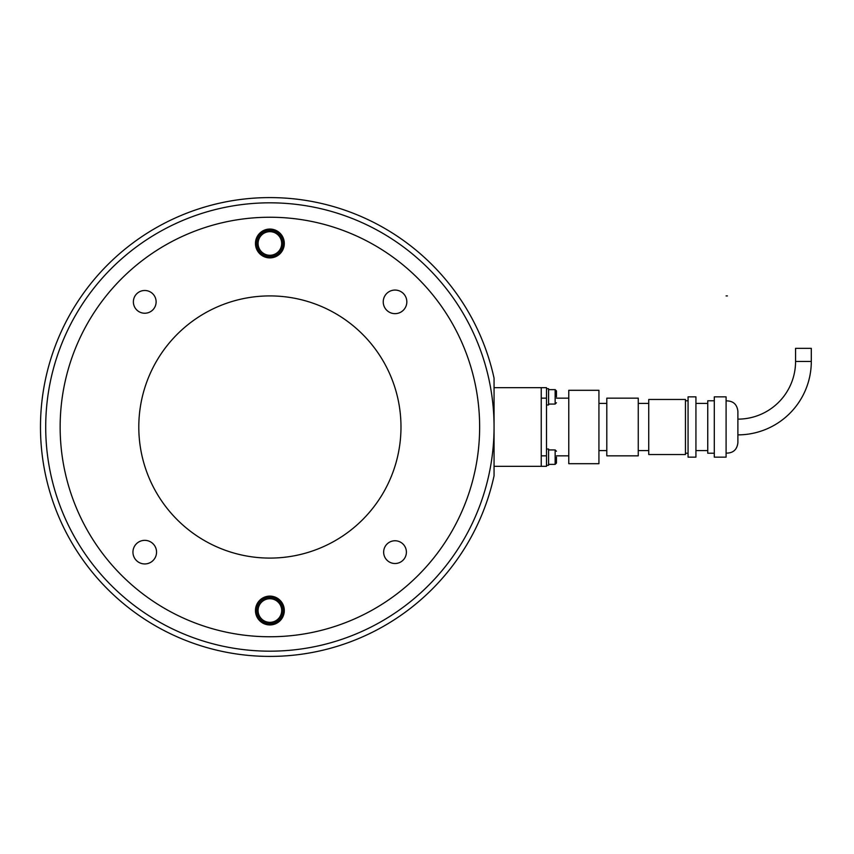 <?xml version="1.0" encoding="UTF-8"?>
<svg xmlns="http://www.w3.org/2000/svg" width="854" height="854" viewBox="0 0 854 854"><rect width="100%" height="100%" fill="white"/><g stroke="black" fill="none" stroke-linecap="round" stroke-linejoin="round"><path stroke-width="1.28" d="M479.638 427A209.753 209.753 0 0 0 269.885 217.247A209.753 209.753 0 0 0 60.143 427A209.753 209.753 0 0 0 269.885 636.753A209.753 209.753 0 0 0 479.638 427M494.06 427L494.06 378.226A229.416 229.416 0 0 0 141.294 237.017A229.416 229.416 0 0 0 141.294 616.983A229.416 229.416 0 0 0 494.06 475.774L494.06 427A224.164 224.164 0 0 1 157.798 621.136A224.164 224.164 0 0 1 157.798 232.864A224.164 224.164 0 0 1 494.06 427M60.143 427A209.753 209.753 0 0 0 269.885 636.753A209.753 209.753 0 0 0 479.638 427A209.753 209.753 0 0 0 269.885 217.247M269.885 558.089A131.089 131.089 0 0 0 400.985 427A131.089 131.089 0 0 0 269.885 295.911A131.089 131.089 0 0 0 138.796 427A131.089 131.089 0 0 0 269.885 558.089M255.463 610.525A14.422 14.422 0 0 1 269.885 596.113A14.422 14.422 0 0 1 284.307 610.525A14.422 14.422 0 0 1 269.885 624.947A14.422 14.422 0 0 1 255.463 610.525M284.307 243.475A14.422 14.422 0 0 1 269.885 257.887A14.422 14.422 0 0 1 255.463 243.475A14.422 14.422 0 0 1 269.885 229.053A14.422 14.422 0 0 1 284.307 243.475M132.946 552.143A11.796 11.796 0 0 1 144.742 540.347A11.796 11.796 0 0 1 156.549 552.143A11.796 11.796 0 0 1 144.742 563.939A11.796 11.796 0 0 1 132.946 552.143M406.824 301.857A11.796 11.796 0 0 1 395.028 313.653A11.796 11.796 0 0 1 383.232 301.857A11.796 11.796 0 0 1 395.028 290.061A11.796 11.796 0 0 1 406.824 301.857M383.649 552.143A11.369 11.369 0 0 1 395.028 540.763A11.369 11.369 0 0 1 406.397 552.143A11.369 11.369 0 0 1 395.028 563.512A11.369 11.369 0 0 1 383.649 552.143M156.122 301.857A11.369 11.369 0 0 1 144.742 313.237A11.369 11.369 0 0 1 133.373 301.857A11.369 11.369 0 0 1 144.742 290.488A11.369 11.369 0 0 1 156.122 301.857M494.06 387.673L541.244 387.673L541.244 466.327L546.496 466.327L546.496 455.844L541.244 455.844L541.244 398.156L546.496 398.156L546.496 387.673L541.244 387.673M494.06 466.327L541.244 466.327M282.994 243.475A13.109 13.109 0 0 0 269.885 230.356A13.109 13.109 0 0 0 256.776 243.475A13.109 13.109 0 0 0 269.885 256.584A13.109 13.109 0 0 0 282.994 243.475M282.994 610.525A13.109 13.109 0 0 0 269.885 597.416A13.109 13.109 0 0 0 256.776 610.525A13.109 13.109 0 0 0 269.885 623.644A13.109 13.109 0 0 0 282.994 610.525M546.496 404.977L548.588 404.977L548.588 388.719L546.496 388.719M546.496 465.281L548.588 465.281L548.588 449.023L546.496 449.023M548.588 449.941L555.143 449.941L555.143 464.362L548.588 464.362M556.456 457.146L556.456 463.049L556.456 457.146M548.588 389.637L555.143 389.637L555.143 404.059L548.588 404.059M556.456 396.854L556.456 390.951L556.456 396.854M811.3 361.455L795.565 361.455L795.565 348.347L811.3 348.347L811.3 361.455A73.412 73.412 0 0 1 737.888 434.867M795.565 361.455A57.677 57.677 0 0 1 737.888 419.133M568.775 398.156L556.456 398.156M568.775 455.844L556.456 455.844M598.932 390.299L568.775 390.299L568.775 463.701L598.932 463.701L598.932 390.299M606.799 403.408L598.932 403.408M606.799 450.592L598.932 450.592M638.258 398.156L606.799 398.156L606.799 455.844L638.258 455.844L638.258 398.156M648.741 403.408L638.258 403.408M648.741 450.592L638.258 450.592M685.452 399.469L648.741 399.469L648.741 454.531L685.452 454.531L685.452 399.469M688.068 400.782L685.452 400.782M688.068 453.218L685.452 453.218M695.935 396.854L688.068 396.854L688.068 457.146L695.935 457.146L695.935 396.854M707.742 403.408L695.935 403.408M707.742 450.592L695.935 450.592M714.296 400.782L707.742 400.782L707.742 453.218L714.296 453.218M726.092 396.854L714.296 396.854L714.296 457.146L726.092 457.146L726.092 396.854M726.092 400.868C733.127 400.814 737.055 404.284 737.888 411.265L737.888 442.735C737.055 449.716 733.127 453.186 726.092 453.132M546.496 398.156L546.496 455.844M727.405 295.911L726.092 295.911M269.885 230.356A13.109 13.109 0 0 0 256.776 243.475A13.109 13.109 0 0 0 269.885 256.584M258.089 243.475A11.796 11.796 0 0 1 269.885 231.669A11.796 11.796 0 0 1 281.681 243.475A11.796 11.796 0 0 1 269.885 255.271A11.796 11.796 0 0 1 258.089 243.475M269.885 597.416A13.109 13.109 0 0 0 256.776 610.525A13.109 13.109 0 0 0 269.885 623.644M258.089 610.525A11.796 11.796 0 0 1 269.885 598.729A11.796 11.796 0 0 1 281.681 610.525A11.796 11.796 0 0 1 269.885 622.331A11.796 11.796 0 0 1 258.089 610.525M555.143 389.637L556.456 390.951L555.143 389.637M555.143 449.941L556.456 451.254M555.143 464.362L556.456 463.049M555.143 404.059L556.456 402.746"/></g></svg>
